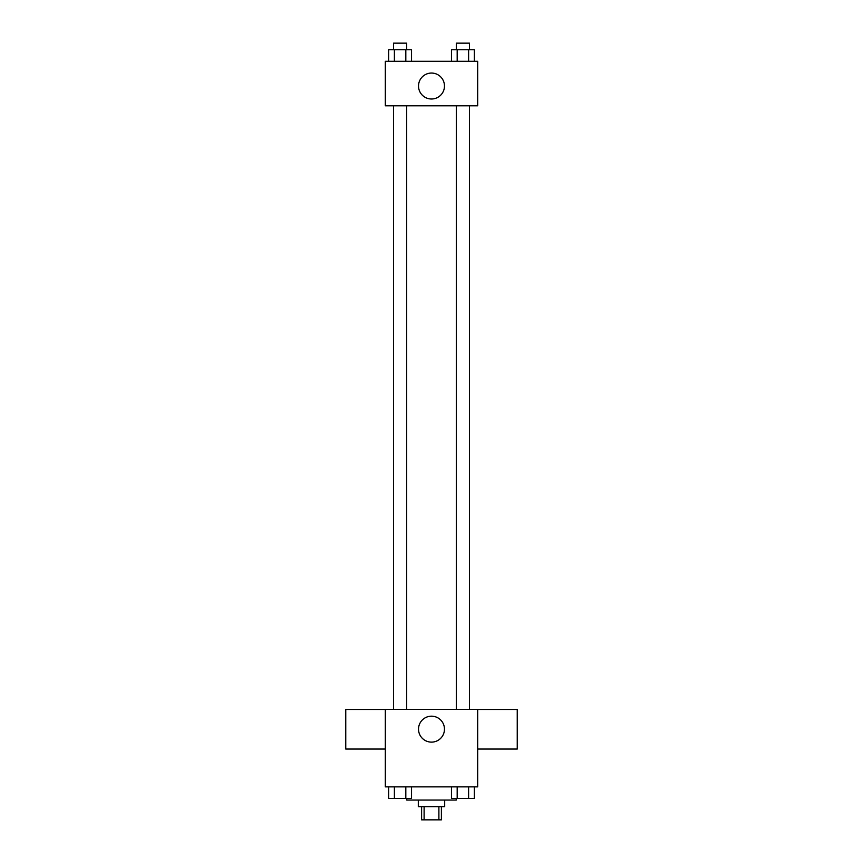 <?xml version="1.0" encoding="UTF-8"?>
<svg xmlns="http://www.w3.org/2000/svg" width="863" height="863" viewBox="0 0 863 863"><rect width="100%" height="100%" fill="white"/><g stroke="black" fill="none" stroke-linecap="round" stroke-linejoin="round"><path stroke-width="1.29" d="M438.889 806.657L438.889 819.85L421.608 819.85L421.608 806.657M438.889 819.85L441.392 819.85L441.392 806.657M444.693 800.066L444.693 806.657L418.307 806.657L418.307 800.066M424.111 806.657L424.111 819.85M406.764 798.415L406.764 800.066L456.236 800.066L456.236 798.415M477.671 786.873L385.329 786.873L385.329 709.364L477.671 709.364L477.671 786.873M444.467 729.149A12.967 12.967 0 0 1 425.017 740.389A12.967 12.967 0 0 1 425.017 717.919A12.967 12.967 0 0 1 444.467 729.149M477.671 749.052L517.25 749.052L517.25 709.472L477.671 709.472M385.329 709.472L345.75 709.472L345.75 749.052L385.329 749.052M456.3 709.364L456.3 105.815M406.7 105.815L406.7 709.364M477.671 105.815L385.329 105.815L385.329 61.295L477.671 61.295L477.671 105.815M444.467 86.03A12.967 12.967 0 0 1 425.017 97.26A12.967 12.967 0 0 1 425.017 74.79A12.967 12.967 0 0 1 444.467 86.03M474.326 61.295L474.326 49.741L451.468 49.741L451.468 61.295M468.609 49.741L468.609 61.295M457.185 49.741L457.185 61.295M456.3 49.741L456.3 43.15L469.494 43.15L469.494 49.741M411.532 61.295L411.532 49.741L388.674 49.741L388.674 61.295M405.815 49.741L405.815 61.295M394.391 49.741L394.391 61.295M393.506 49.741L393.506 43.15L406.7 43.15L406.7 49.741M474.326 786.873L474.326 798.415L451.468 798.415L451.468 786.873M468.609 786.873L468.609 798.415M457.185 786.873L457.185 798.415M469.494 798.415L456.3 798.415M411.532 786.873L411.532 798.415L388.674 798.415L388.674 786.873M405.815 786.873L405.815 798.415M394.391 786.873L394.391 798.415M406.7 798.415L393.506 798.415M469.494 709.364L469.494 105.815M393.506 105.815L393.506 709.364"/></g></svg>
